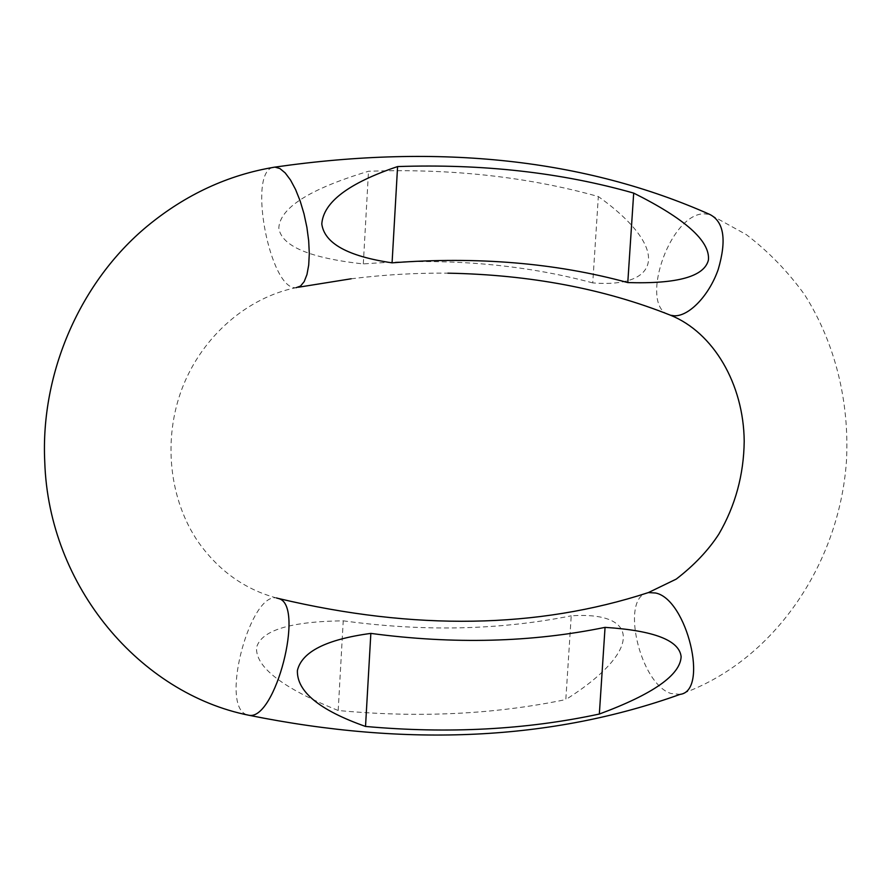 <?xml version="1.0" encoding="UTF-8"?>
<svg xmlns="http://www.w3.org/2000/svg" width="891" height="891" viewBox="0 0 891 891"><rect width="100%" height="100%" fill="white"/><g stroke="black" fill="none" stroke-linecap="round" stroke-linejoin="round"><path stroke-width="0.67" stroke-dasharray="4.46 3.34" d="M592.749 282.904C522.36 263.948 445.879 257.622 363.305 263.925C309.6 258.067 281.445 246.105 278.805 228.051C279.885 207.848 309.778 188.914 368.518 171.261C451.169 168.366 527.773 176.797 598.34 196.555C670.723 248.266 661.311 288.428 592.749 282.904L598.34 196.555M338.19 710.495L343.235 620.827C290.076 621.484 261.174 630.394 256.541 647.557C255.427 667.136 282.647 688.119 338.19 710.495C418.547 718.057 494.427 714.415 565.818 699.569L571.231 615.826C640.005 611.126 643.168 650.619 565.818 699.569M343.235 620.827C423.659 631.786 499.662 630.126 571.231 615.826M363.305 263.925L368.518 171.261M648.381 592.582C619.746 596.224 639.359 683.453 670.923 693.488L680.134 694.367C773.087 662.08 839.199 564.849 846.45 461.204C849.624 402.064 835.279 343.169 804.696 294.865C788.078 271.722 768.621 251.641 746.324 234.623L709.849 214.464L703.79 213.795C668.718 214.286 637.833 308.42 670.5 315.225M246.551 714.738L244.747 713.791C221.024 700.259 250.85 592.526 276.533 597.972L278.827 598.574M272.624 167.486C247.431 173.923 270.352 290.433 295.901 287.682L298.374 287.236M276.533 597.972C244.914 589.43 218.941 570.931 198.593 542.474C169.312 500.241 162.385 439.553 182.399 387.674C202.524 335.84 247.587 297.416 296.157 287.682M351.177 278.783C384.266 274.695 416.509 272.824 447.917 273.169"/><path stroke-width="1.34" d="M370.845 633.401C326.34 639.393 301.86 651.755 297.394 670.511C296.748 691.55 319.457 710.194 365.522 726.443C448.24 733.883 526.18 729.751 599.342 714.036C653.092 694.122 680.345 674.999 681.125 656.656C679.287 640.306 653.927 630.538 605.056 627.364C531.715 642.433 453.642 644.449 370.845 633.401L365.522 726.443M392.073 262.845C477.13 256.33 555.706 262.912 627.787 282.581C677.572 284.062 704.447 276.522 708.434 259.96C710.16 241.116 685.246 218.83 633.69 193.102C561.43 172.542 482.733 163.688 397.586 166.572C348.615 183.089 323.355 202.224 321.796 223.975C324.413 243.366 347.835 256.318 392.073 262.845L397.586 166.572M627.787 282.581L633.69 193.102M599.342 714.036L605.056 627.364M447.917 273.169C529.8 274.684 603.987 288.695 670.5 315.225L674.364 315.793C689.021 316.372 709.147 295.534 718.224 269.427C726.8 240.069 724.004 221.748 709.849 214.464C585.309 159.166 440.343 143.384 274.94 167.107L272.624 167.486M670.5 315.225C713.301 332.477 743.662 383.821 744.208 441.257C743.785 474.836 735.331 505.787 718.859 534.099C708.39 550.27 694.178 565.273 676.236 579.105L648.381 592.582L655.598 593.005C686.961 599.164 709.125 690.926 680.134 694.367C551.696 740.388 407.955 747.36 248.923 715.273L246.551 714.738M276.533 597.972L279.161 598.719C304.778 606.147 275.375 720.852 248.923 715.273C140.433 693.655 48.682 586.868 44.75 461.75C40.407 372.327 80.636 281.389 147.126 226.269C185.662 194.494 228.263 174.781 274.94 167.107L279.908 168.544L285.187 172.91L290.499 180.004L295.578 189.516L300.156 200.987L303.998 213.807L306.894 227.328L308.687 240.826L309.3 253.612L308.709 265.017L306.972 274.506L304.187 281.623L300.523 286.067L296.157 287.682M298.374 287.236L351.177 278.783M648.381 592.582C537.674 628.723 414.482 630.717 278.827 598.574"/></g></svg>
